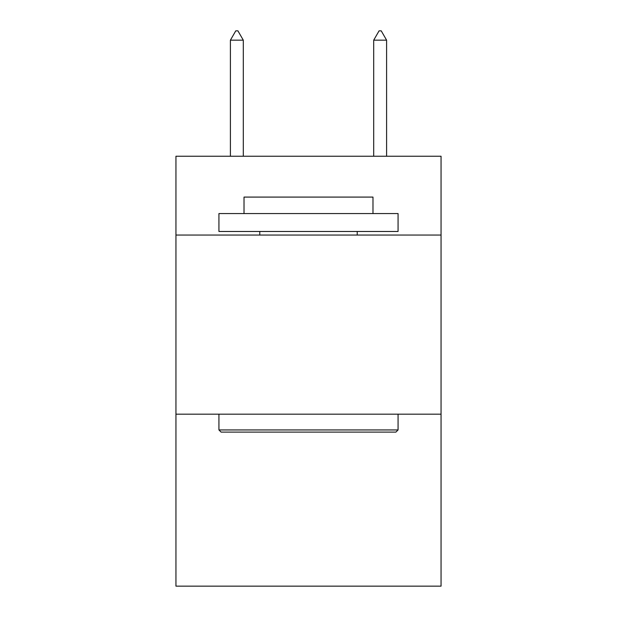 <?xml version="1.0" encoding="UTF-8"?>
<svg xmlns="http://www.w3.org/2000/svg" width="617" height="617" viewBox="0 0 617 617"><rect width="100%" height="100%" fill="white"/><g stroke="black" fill="none" stroke-linecap="round" stroke-linejoin="round"><path stroke-width="0.93" d="M441.055 235.054L441.055 156.24L175.945 156.24L175.945 235.054L441.055 235.054L441.055 586.15L175.945 586.15L175.945 235.054M441.055 414.184L175.945 414.184M221.087 432.101L218.935 429.949L398.065 429.949L395.913 432.101L221.087 432.101M398.065 213.559L398.065 231.475L218.935 231.475L218.935 213.559L398.065 213.559M244.016 213.559L244.016 197.085L372.984 197.085L372.984 213.559M398.065 414.184L398.065 429.949M218.935 414.184L218.935 429.949M357.22 231.475L357.22 235.054M259.78 231.475L259.78 235.054M243.299 40.167L237.923 30.85L235.771 30.85L230.403 40.167L243.299 40.167L243.299 156.24M230.403 40.167L230.403 156.24M379.077 30.85L381.229 30.85L386.597 40.167L373.701 40.167L379.077 30.85M386.597 156.24L386.597 40.167M373.701 156.24L373.701 40.167"/></g></svg>
